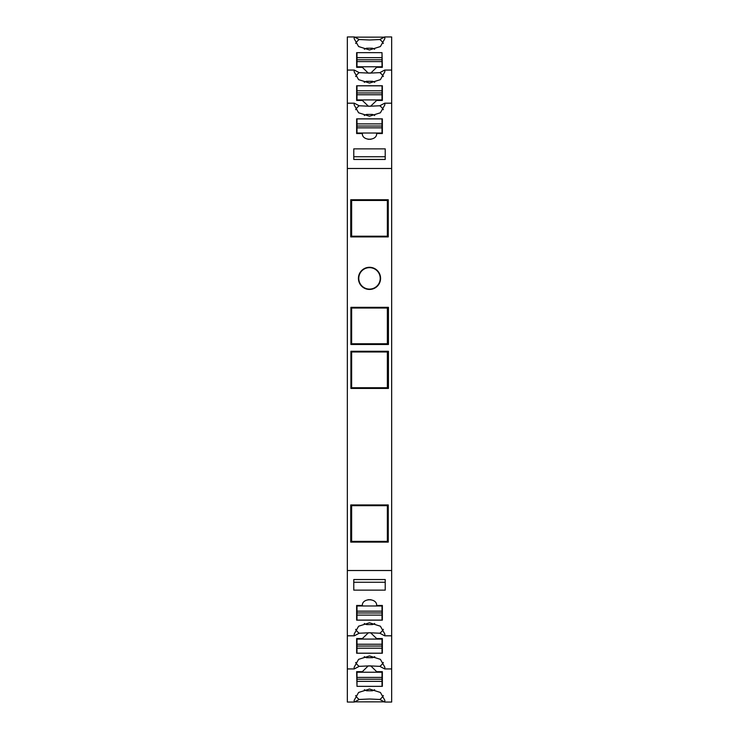 <?xml version="1.0" encoding="UTF-8"?>
<svg xmlns="http://www.w3.org/2000/svg" width="739" height="739" viewBox="0 0 739 739"><rect width="100%" height="100%" fill="white"/><g stroke="black" fill="none" stroke-linecap="round" stroke-linejoin="round"><path stroke-width="1.11" d="M380.576 278.372A11.076 11.076 0 0 1 369.5 289.448A11.076 11.076 0 0 1 358.424 278.372A11.076 11.076 0 0 1 369.5 267.296A11.076 11.076 0 0 1 380.576 278.372M376.65 133.537C377.084 141.094 361.916 141.094 362.35 133.537L356.632 133.537L356.632 118.859L382.368 118.859L382.368 133.537L376.65 133.537M368.419 106.231L362.35 100.439L356.632 100.439L356.632 85.761L382.368 85.761L382.368 100.439L376.65 100.439L370.581 106.231M382.008 65.235L382.368 67.341L376.65 67.341L370.756 73.115M368.244 73.115L362.35 67.341L356.632 67.341L356.992 65.235M362.35 605.463C361.916 597.906 377.084 597.906 376.65 605.463L382.368 605.463L382.368 620.141L356.632 620.141L356.632 605.463L362.35 605.463M370.581 632.769L376.65 638.561L382.368 638.561L382.368 653.239L356.632 653.239L356.632 638.561L362.35 638.561L368.419 632.769M356.992 673.765L356.632 671.659L362.35 671.659L368.244 665.885M370.756 665.885L376.65 671.659L382.368 671.659L382.008 673.765M379.781 105.769L384.696 103.192L384.871 104.846L380.4 112.79L369.5 116.208L358.6 112.79L354.129 104.846L354.304 103.192L359.219 105.769L369.5 106.24L379.781 105.769A15.371 12.591 180 0 1 383.356 109.686M355.644 109.686A15.371 12.591 180 0 1 359.219 105.769M379.828 72.644L384.696 70.066L384.871 71.701L380.4 79.655L369.5 83.064L358.6 79.655L354.129 71.701L354.304 70.066L359.172 72.644L369.5 73.124L379.828 72.644A15.371 12.591 180 0 1 383.365 76.533M355.635 76.533A15.371 12.591 180 0 1 359.172 72.644M355.635 43.435A15.371 12.591 180 0 1 359.209 39.518L369.5 39.998L379.791 39.518A15.371 12.591 180 0 1 383.365 43.435M364.345 49.291A8.323 6.817 180 0 1 366.858 48.174L367.071 48.229M379.791 39.518L384.696 36.95L384.871 38.604L380.4 46.548L369.5 49.966L358.6 46.548L354.129 38.604L354.304 36.95L359.209 39.518M383.356 629.314A15.371 12.591 0 0 1 379.781 633.231L369.5 632.76L359.219 633.231A15.371 12.591 0 0 1 355.644 629.314M359.219 633.231L354.304 635.808L354.129 634.154L358.6 626.21L369.5 622.792L380.4 626.21L384.871 634.154L384.696 635.808L379.781 633.231M383.365 662.467A15.371 12.591 0 0 1 379.828 666.356L369.5 665.876L359.172 666.356A15.371 12.591 0 0 1 355.635 662.467M359.172 666.356L354.304 668.934L354.129 667.299L358.6 659.345L369.5 655.936L380.4 659.345L384.871 667.299L384.696 668.934L379.828 666.356M383.365 695.565A15.371 12.591 0 0 1 379.791 699.482L369.5 699.002L359.209 699.482A15.371 12.591 0 0 1 355.635 695.565M359.209 699.482L354.304 702.05L354.129 700.396L358.6 692.452L369.5 689.034L380.4 692.452L384.871 700.396L384.696 702.05L379.791 699.482M364.253 82.362A8.36 6.854 180 0 1 366.618 81.262L366.812 81.318M364.281 115.515A8.36 6.854 180 0 1 366.618 114.434A8.36 6.854 180 0 1 366.683 114.416L372.317 114.416A8.36 6.854 180 0 1 372.382 114.434A8.36 6.854 180 0 1 374.719 115.515M366.812 657.682L366.618 657.738A8.36 6.854 0 0 1 364.253 656.638M367.071 690.771L366.858 690.826A8.323 6.817 0 0 1 364.345 689.709M374.719 623.485A8.36 6.854 0 0 1 372.382 624.566A8.36 6.854 0 0 1 372.317 624.584L366.683 624.584A8.36 6.854 0 0 1 366.618 624.566A8.36 6.854 0 0 1 364.281 623.485M366.452 657.682L372.548 657.682M372.548 81.318L366.452 81.318M366.673 690.771L372.327 690.771M374.655 689.709A8.323 6.817 0 0 1 372.142 690.826L371.929 690.771M372.327 48.229L366.673 48.229M356.992 615.097L356.992 620.086L382.008 620.086L382.008 615.097L356.992 615.097L356.992 605.463M371.006 599.735L367.994 599.735M382.008 605.463L382.008 605.98L356.992 605.98M382.008 605.98L382.008 611.153L356.992 611.153M382.008 611.153L382.008 612.973L356.992 612.973M382.008 612.973L382.008 615.097M367.68 73.013L371.32 73.013M382.008 67.341L382.008 52.654L382.368 67.341M356.992 67.341L356.992 66.759L382.008 66.759M356.992 66.759L356.992 61.596L382.008 61.596M356.992 61.596L356.992 59.776L382.008 59.776M356.992 59.776L356.992 57.642L382.008 57.642M356.632 67.341L356.632 52.663L382.008 52.654M356.992 52.654L356.992 57.642M356.992 648.195L356.992 653.174L382.008 653.174L382.008 648.195L356.992 648.195L356.992 638.561M370.978 632.824L368.022 632.824M382.008 638.561L382.008 639.078L356.992 639.078M382.008 639.078L382.008 644.242L356.992 644.242M382.008 644.242L382.008 646.062L356.992 646.062M382.008 646.062L382.008 648.195M382.008 90.805L382.008 85.826L356.992 85.826L356.992 90.805L382.008 90.805L382.008 100.439M368.022 106.176L370.978 106.176M356.992 100.439L356.992 99.922L382.008 99.922M356.992 99.922L356.992 94.758L382.008 94.758M356.992 94.758L356.992 92.938L382.008 92.938M356.992 92.938L356.992 90.805M382.368 671.659L382.368 686.337L356.992 686.346L356.632 671.659M371.32 665.987L367.68 665.987M356.992 671.659L356.992 686.346M382.008 671.659L382.008 672.241L356.992 672.241M382.008 672.241L382.008 677.404L356.992 677.404M382.008 677.404L382.008 679.224L356.992 679.224M382.008 679.224L382.008 681.358L356.992 681.358M382.008 686.346L382.008 681.358M382.008 123.903L382.008 118.914L356.992 118.914L356.992 123.903L382.008 123.903L382.008 133.537M367.994 139.265L371.006 139.265M356.992 133.537L356.992 133.02L382.008 133.02M356.992 133.02L356.992 127.847L382.008 127.847M356.992 127.847L356.992 126.027L382.008 126.027M356.992 126.027L356.992 123.903M384.566 37.144L354.434 37.144M380.225 278.372A10.725 10.725 0 0 0 369.5 267.647A10.725 10.725 0 0 0 358.775 278.372A10.725 10.725 0 0 0 369.5 289.097A10.725 10.725 0 0 0 380.225 278.372A10.725 10.725 0 0 0 369.5 267.647A10.725 10.725 0 0 0 358.775 278.372A10.725 10.725 0 0 0 369.5 289.097A10.725 10.725 0 0 0 380.225 278.372M351.635 505.661L387.365 505.661L387.365 541.391L351.635 541.391L351.635 505.661M351.635 351.986L387.365 351.986L387.365 387.726L351.635 387.726L351.635 351.986M351.635 308.034L387.365 308.034L387.365 343.774L351.635 343.774L351.635 308.034M351.635 200.463L387.365 200.463L387.365 236.203L351.635 236.203L351.635 200.463M374.747 656.638A8.36 6.854 0 0 1 372.382 657.738L372.188 657.682M372.188 81.318L372.382 81.262A8.36 6.854 180 0 1 374.747 82.362M371.929 48.229L372.142 48.174A8.323 6.817 180 0 1 374.655 49.291M354.304 702.05L347.339 702.05L347.339 668.934L354.304 668.934M384.696 668.934L391.661 668.934L391.661 702.05L384.696 702.05M354.304 635.808L347.339 635.808L347.339 668.934M391.661 668.934L391.661 635.808L384.696 635.808M354.304 36.95L347.339 36.95L347.339 635.808M347.339 168.483L391.661 168.483L391.661 36.95L384.696 36.95M354.304 70.066L347.339 70.066M391.661 70.066L384.696 70.066M354.304 103.192L347.339 103.192M391.661 103.192L384.696 103.192M385.222 159.458L353.778 159.458L353.778 148.862L385.222 148.862L385.222 159.458L385.222 156.751L353.778 156.751L353.778 159.458M382.368 638.561L382.008 640.667M356.992 640.667L356.632 638.561M382.368 605.463L382.008 607.578M356.992 607.578L356.632 605.463M356.632 100.439L356.992 98.333M382.008 98.333L382.368 100.439M356.632 133.537L356.992 131.422M382.008 131.422L382.368 133.537M353.778 579.542L385.222 579.542L385.222 590.138L353.778 590.138L353.778 579.542L353.778 582.249L385.222 582.249L385.222 579.542M350.739 542.112L350.739 504.94L388.261 504.94L388.261 542.112L350.739 542.112M350.914 388.437L350.914 351.274L388.437 351.274L388.437 388.437L350.914 388.437M350.914 344.485L350.914 307.322L388.437 307.322L388.437 344.485L350.914 344.485M350.739 236.914L350.739 199.752L388.261 199.752L388.261 236.914L350.739 236.914M391.661 168.483L391.661 570.517L347.339 570.517M391.661 635.808L391.661 570.517M354.434 701.856L384.566 701.856"/></g></svg>
